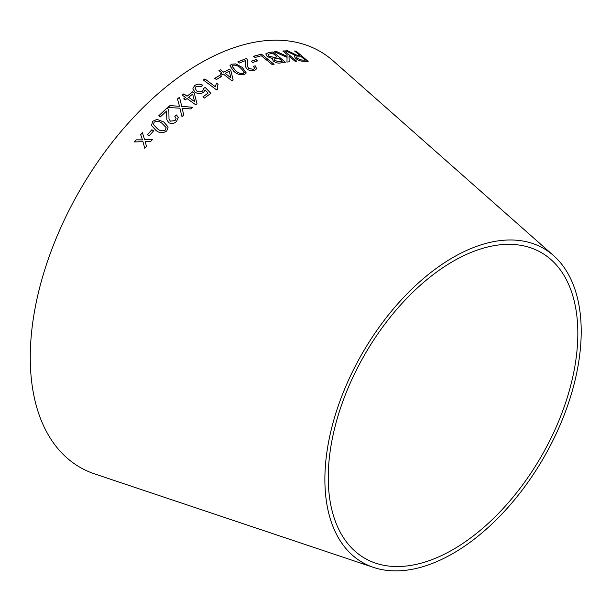 <?xml version="1.0" encoding="UTF-8"?>
<svg xmlns="http://www.w3.org/2000/svg" width="611" height="611" viewBox="0 0 611 611"><rect width="100%" height="100%" fill="white"/><g stroke="black" fill="none" stroke-linecap="round" stroke-linejoin="round"><path stroke-width="0.92" d="M373.573 567.428L94.766 473.953A240.1 138.621 -60 0 1 79.988 190.059A240.1 138.621 -60 0 1 333.239 60.909L553.597 255.619A181.253 104.649 -60 0 1 568.398 403.344A181.253 104.649 -60 0 1 453.041 553.436A181.253 104.649 -60 0 1 373.573 567.428A181.253 104.649 -60 0 1 362.415 353.12A181.253 104.649 -60 0 1 553.597 255.619M134.405 141.92L142.966 141.721L144.792 148.32L146.518 146.289L145.097 141.538L150.543 141.645L152.368 139.568L144.578 139.69L142.439 132.64L140.667 134.641L142.416 139.866L136.184 139.835L134.405 141.92M147.358 134.733L149.092 135.871L153.613 130.876L151.879 129.738L147.358 134.733M163.847 122.017L157.027 119.382L152.773 121.238L151.475 125.415L155.729 130.212C159.227 133.236 162.916 133.473 166.795 130.922L168.155 127.004L163.847 122.017L157.027 119.382M176.579 114.967L174.815 116.327L176.144 118.167L175.105 120.543L170.362 121.161L169.003 118.832L168.873 111.171L168.048 108.895L167.063 107.918L158.753 115.8L160.372 116.915L166.536 111.034L166.864 119.718L168.743 122.666C171.492 124.117 174.066 123.743 176.464 121.543L178.275 117.618L176.579 114.967L174.822 116.373M169.95 105.604L167.888 107.49L179.924 108.185L181.963 116.663L183.781 115.005L182.116 108.239L190.647 108.941L192.641 107.231L181.742 106.421L179.497 97.241L177.473 98.967L179.504 106.283L169.95 105.604L167.895 107.544M186.997 98.531L195.726 104.817L197.017 103.778L194.199 92.918L192.686 91.818L187.073 96.171L183.842 93.857L182.254 95.125L185.484 97.439L183.735 98.852L185.248 99.944L186.997 98.531M205.12 89.985L208.046 93.093L202.883 96.889L204.464 98.027L210.894 93.323L205.227 87.449L203.532 88.366L203.608 89.259L202.485 91.001C200.553 92.2 198.621 92.146 196.666 90.84L195.054 88.221L196.116 86.457L201.149 86.495L202.669 85.204C199.858 83.722 197.216 83.814 194.756 85.479L192.954 88.297L192.992 89.16L195.13 92.208C197.933 93.995 200.729 94.048 203.524 92.368L205.12 89.985M215.24 86.647L204.922 78.911L203.31 79.957L216.554 89.886L217.592 89.214L217.264 86.983L218.074 84.318L216.508 83.149L215.232 86.709L204.922 78.911M214.751 78.315L216.378 79.537L221.297 76.612L219.67 75.39L214.751 78.315M223.473 74.152L231.806 80.683L233.142 79.98L230.843 70.395L229.392 69.257L223.657 72.159L220.571 69.746L218.944 70.609L222.022 73.022L220.227 73.984L221.671 75.122L223.473 74.152M242.315 67.431L235.808 63.895L231.516 64.178L229.912 65.797L233.814 71.327C237.053 74.328 240.665 75.374 244.652 74.466L246.241 72.923L242.315 67.431L235.808 63.895M255.199 65.82L253.428 66.293L254.596 68.348L253.504 69.295L248.853 68.524C247.486 66.775 247.134 65.087 247.791 63.468L247.218 59.427L246.302 58.496L237.824 61.864L239.344 63.048L245.645 60.512L245.637 63.422C244.896 65.293 245.408 67.21 247.188 69.173C249.792 70.876 252.32 71.258 254.772 70.334L256.666 68.753L255.199 65.82L253.405 66.362M251.22 61.184L252.778 62.437L257.621 60.863L256.062 59.603L251.22 61.184M274.064 64.3L261.447 54.104L253.573 56.281L255.062 57.48L261.279 55.731L272.407 64.72L274.064 64.3M272.33 58.969L273.361 61.085C275.973 62.849 278.417 63.46 280.693 62.925L285.36 62.192L273.064 51.912L268.321 52.661L265.77 53.898L267.167 56.54L272.529 58.557L272.338 58.939M274.423 51.813L287.063 57.35L286.949 62.07L289.14 61.803L289.018 56.181L295.113 61.283L296.686 61.192L284.39 50.904L282.824 50.996L287.078 54.562L287.086 56.342L276.562 51.553L274.423 51.813M291.814 52.951L287.743 50.797L285.749 50.82L295.564 55.509L294.219 56.105L295.487 58.305C298.229 60.344 300.734 61.291 302.995 61.146L308.15 61.406L296.106 51.095L294.586 50.988L299.932 55.57L297.236 55.395L287.743 50.797M453.041 549.541A176.48 101.892 -60 0 1 375.666 563.166A176.48 101.892 -60 0 1 364.798 354.495A176.48 101.892 -60 0 1 550.946 259.56A176.48 101.892 -60 0 1 565.358 403.397A176.48 101.892 -60 0 1 453.041 549.541M299.932 55.57L297.198 55.471L291.783 53.02M287.705 50.866L285.711 50.889M294.204 56.143L295.564 55.509M308.112 61.474L296.106 51.095M296.068 51.164L294.548 51.064M297.076 58.366L296.335 56.953L301.307 56.747L305.294 60.161L301.567 60.077L297.076 58.366L296.32 56.991M305.294 60.161L301.605 60.008L297.114 58.297M287.086 56.342L276.531 51.622L274.392 51.889M289.11 61.871L289.018 56.181M296.648 61.26L284.39 50.904M284.359 50.973L282.786 51.064M285.329 62.261L273.064 51.912M273.033 51.981L268.321 52.661M268.29 52.729L265.754 53.928M274.797 60.672L274.423 58.946L278.555 58.114L282.267 61.215L279.754 61.688L274.797 60.672L274.392 59.015M274.423 58.946L274.102 59.404M268.878 56.258L268.053 54.639L268.703 54.127L272.873 53.363L277.104 56.899L274.194 57.434L268.878 56.258L268.038 54.677M277.104 56.899L274.224 57.365L268.901 56.189M282.267 61.215L279.785 61.619L274.828 60.596M274.034 64.369L261.447 54.104M261.416 54.173L253.55 56.349M257.598 60.932L256.04 59.672L251.197 61.253M256.651 68.783L255.177 65.889M254.581 68.379L253.504 69.295M253.481 69.356L248.853 68.524M248.83 68.592C247.463 66.843 247.111 65.156 247.768 63.536L247.218 59.427M247.195 59.496L246.302 58.496M246.279 58.564L237.809 61.925M246.225 72.953L242.3 67.5M235.793 63.964L231.516 64.178M231.5 64.247L229.912 65.828M244.209 72.617L244.209 71.915L243.369 73.435C240.337 73.763 237.71 72.801 235.472 70.54L231.981 66.08L232.814 65.194C235.831 64.911 238.45 65.896 240.681 68.149L244.209 71.915M244.194 71.983L243.354 73.503C240.322 73.832 237.694 72.862 235.456 70.601L231.974 66.11M233.127 80.049L230.843 70.395M230.828 70.456L229.392 69.257M229.377 69.326L223.657 72.159M223.641 72.228L220.571 69.746M220.563 69.814L218.929 70.67M220.22 74.053L222.022 73.022M230.897 77.834L225.092 73.358L229.247 71.181L230.897 77.834L225.1 73.297M221.289 76.673L219.655 75.451L214.744 78.384M218.066 84.379L216.5 83.211L215.232 86.709M204.914 78.972L203.303 80.018M217.569 89.229L217.264 86.983M202.883 96.95L208.046 93.093M210.887 93.384L205.227 87.449M205.22 87.51L203.532 88.419M203.608 89.29L202.485 91.001M202.478 91.062C200.553 92.261 198.613 92.208 196.666 90.902L196.666 90.84M196.666 90.902L195.054 88.251M202.661 85.265C199.85 83.783 197.216 83.875 194.756 85.54L194.756 85.479M194.756 85.54L192.954 88.328M197.025 103.839L194.199 92.918M194.199 92.971L192.686 91.818M192.679 91.879L187.073 96.171M187.073 96.233L183.842 93.857M183.842 93.911L182.254 95.179M183.735 98.906L185.484 97.439M194.657 101.64L188.593 97.325L192.641 94.109L194.657 101.64L188.593 97.264M179.504 106.283L169.957 105.657M183.781 115.059L182.116 108.239M192.641 107.284L181.742 106.421M181.75 106.474L179.497 97.241M179.497 97.294L177.48 99.02M178.275 117.648L176.587 115.021M176.144 118.19L175.105 120.543M175.113 120.596L170.362 121.161M170.37 121.207L169.01 118.885M168.88 111.202L168.048 108.895M168.056 108.949L167.063 107.918M167.063 107.971L158.761 115.846M166.742 112.164L166.742 115.158M166.75 115.204L166.864 119.741M168.162 127.027L163.855 122.063M157.035 119.428L152.773 121.238M152.788 121.284L151.482 125.438M157.302 128.646L153.491 124.621L154.155 122.192C157.142 120.779 159.845 121.238 162.266 123.575L166.116 127.569L165.428 129.983C162.45 131.441 159.746 130.991 157.302 128.646L153.498 124.644M166.116 127.569L165.413 129.937C162.434 131.396 159.731 130.953 157.294 128.6M153.628 130.922L151.895 129.776L147.373 134.779M142.455 132.679L140.69 134.687L142.432 139.911L136.2 139.873L134.428 141.958M144.807 148.358L142.966 141.721M152.383 139.614L144.578 139.69"/></g></svg>

